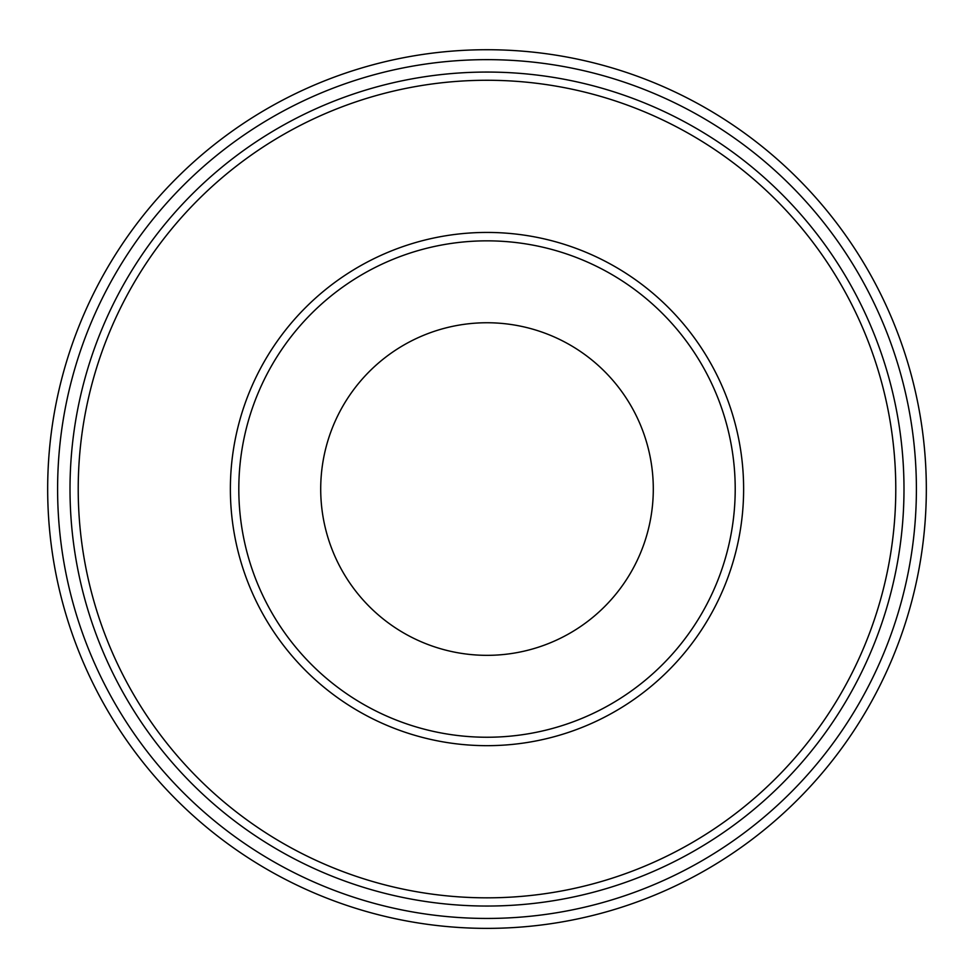 <?xml version="1.0" encoding="UTF-8"?>
<svg xmlns="http://www.w3.org/2000/svg" width="974" height="974" viewBox="0 0 974 974"><rect width="100%" height="100%" fill="white"/><g stroke="black" fill="none" stroke-linecap="round" stroke-linejoin="round"><path stroke-width="1.46" d="M487 232.433A256.625 256.625 0 0 1 743.625 489.045A256.625 256.625 0 0 1 487 745.67A256.625 256.625 0 0 1 230.375 489.045A256.625 256.625 0 0 1 487 232.433M487 72.064A416.982 416.982 0 0 1 848.123 697.542A416.982 416.982 0 0 1 125.877 697.542A416.982 416.982 0 0 1 487 72.064M487 59.645A429.4 429.4 0 0 1 858.873 703.739A429.4 429.4 0 0 1 115.127 703.739A429.4 429.4 0 0 1 487 59.645M487 49.723A439.323 439.323 0 0 1 867.469 708.707A439.323 439.323 0 0 1 106.531 708.707A439.323 439.323 0 0 1 487 49.723M735.212 489.045A248.212 248.212 0 0 1 362.9 703.995A248.212 248.212 0 0 1 362.9 274.096A248.212 248.212 0 0 1 735.212 489.045A248.212 248.212 0 0 1 362.9 703.995A248.212 248.212 0 0 1 362.9 274.096A248.212 248.212 0 0 1 735.212 489.045M653.298 489.045A166.298 166.298 0 0 1 403.857 633.063A166.298 166.298 0 0 1 403.857 345.027A166.298 166.298 0 0 1 653.298 489.045M487 80.27A408.776 408.776 0 0 1 841.012 693.439A408.776 408.776 0 0 1 132.988 693.439A408.776 408.776 0 0 1 487 80.27"/></g></svg>
